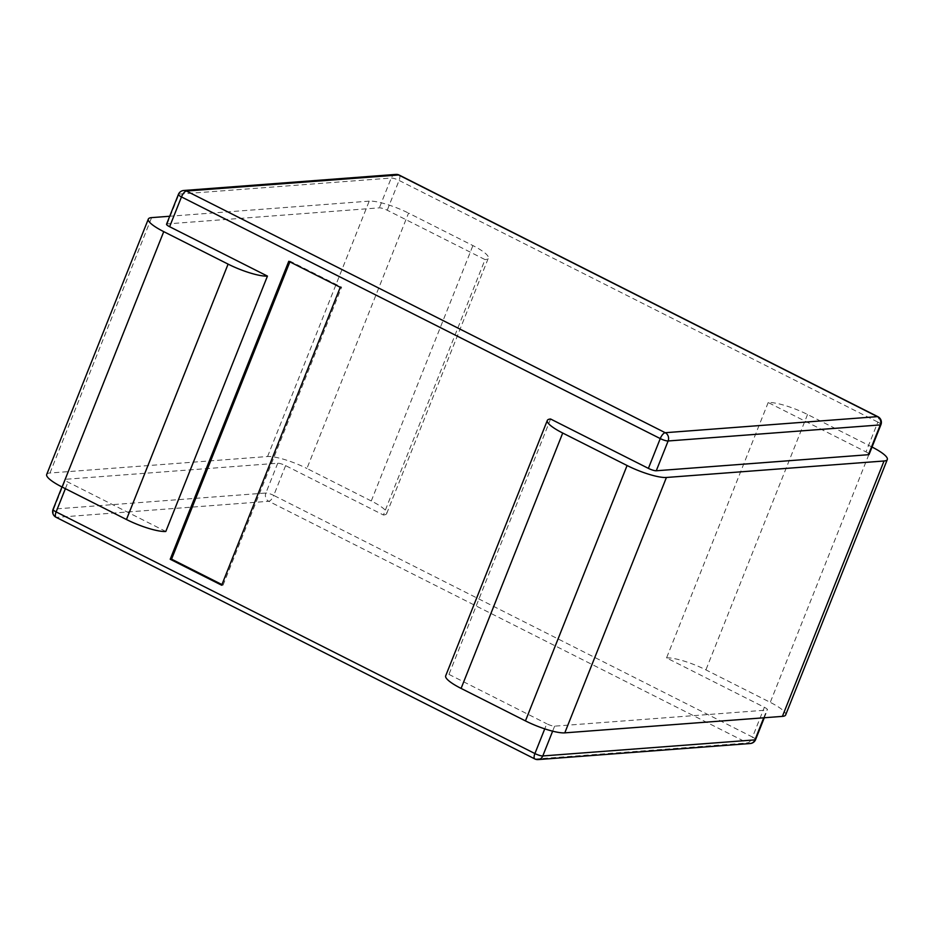 <?xml version="1.0" encoding="UTF-8"?>
<svg xmlns="http://www.w3.org/2000/svg" width="934" height="934" viewBox="0 0 934 934"><rect width="100%" height="100%" fill="white"/><g stroke="black" fill="none" stroke-linecap="round" stroke-linejoin="round"><path stroke-width="0.7" stroke-dasharray="4.67 3.5" d="M872.029 447.036A31.231 6.503 21.7 0 0 871.889 446.966L807.536 414.486A31.231 6.503 -158.3 0 0 768.192 402.531L866.005 451.893L877.867 422.098A6.246 1.296 -158.3 0 1 880.949 424.62M869.087 454.414A6.246 1.296 21.7 0 0 866.005 451.893M550.581 419.004L448.95 674.395A31.231 6.503 21.7 0 0 445.681 675.842M768.192 402.531L666.561 657.91L764.374 707.283A6.246 1.296 21.7 0 1 767.456 709.793A6.246 1.296 21.7 0 1 766.802 710.085L554.633 726.162A6.246 1.296 -158.3 0 1 546.764 723.768L544.744 728.87M666.561 657.91A31.231 6.503 -158.3 0 1 705.906 669.876L770.258 702.356A31.231 6.503 21.7 0 1 785.669 714.93M448.95 674.395L546.764 723.768M277.737 463.229L265.875 493.024L53.705 509.088L65.567 479.294L277.737 463.229A6.246 1.296 -158.3 0 1 285.606 465.622L383.419 514.996L485.05 259.605L387.236 210.232A6.246 1.296 -158.3 0 0 379.367 207.838L167.198 223.915A6.246 1.296 21.7 0 0 166.544 224.207M165.808 531.469L67.995 482.107A6.246 1.296 21.7 0 1 64.913 479.586A6.246 1.296 21.7 0 1 65.567 479.294M383.419 514.996A31.231 6.503 21.7 0 0 386.688 513.548A31.231 6.503 21.7 0 0 371.277 500.963L306.924 468.483L408.555 213.104L472.908 245.584A31.231 6.503 21.7 0 1 488.319 258.158A31.231 6.503 21.7 0 1 485.05 259.605M46.7 474.449A31.231 6.503 21.7 0 1 49.969 473.013L267.579 456.528A31.231 6.503 -158.3 0 1 306.924 468.483M267.579 456.528L369.21 201.137A31.231 6.503 -158.3 0 1 408.555 213.104M369.21 201.137L169.708 216.256M221.953 584.579L223.051 585.139L221.685 585.233M223.051 585.139L341.622 287.182L340.256 287.287M289.879 261.859L290.135 261.205L341.622 287.182M290.135 261.205L288.769 261.298M285.606 465.622L273.744 495.417L752.524 737.078L764.374 707.283M167.198 223.915L179.048 194.12L391.218 178.044A6.246 1.296 -158.3 0 1 399.087 180.437L877.867 422.098A6.246 2.393 116.8 0 0 877.96 416.739M399.18 175.067A6.246 2.393 -63.2 0 1 399.087 180.437L387.236 210.232M65.38 488.68L67.995 482.107M871.889 446.966L770.258 702.356M807.536 414.486L705.906 669.876M763.743 717.791L766.802 710.085M53.051 509.38A6.246 1.296 21.7 0 1 53.705 509.088A6.246 5.616 -94.3 0 0 56.6 517.366L268.77 501.289A6.246 5.616 -94.3 0 1 265.875 493.024A6.246 1.296 -158.3 0 1 273.744 495.417A6.246 2.393 -63.2 0 1 268.77 501.289L747.539 742.962A6.246 2.393 116.8 0 0 752.524 737.078A6.246 1.296 -158.3 0 1 755.606 739.588M554.633 726.162L552.636 731.182M371.277 500.963L472.908 245.584M395.899 174.413A6.246 5.616 85.7 0 0 391.218 178.044L379.367 207.838M534.82 758.933A6.246 2.393 116.8 0 0 535.369 759.027L747.539 742.962A6.246 5.616 -94.3 0 0 750.271 743.511M538.101 759.587A6.246 5.616 -94.3 0 1 535.369 759.027L56.6 517.366A6.246 2.393 -63.2 0 1 56.04 517.261M183.729 190.489A6.246 5.616 85.7 0 0 179.048 194.12A6.246 1.296 21.7 0 0 178.394 194.412M49.969 473.013L151.6 217.622M764.292 717.744L767.456 709.793M386.688 513.548L488.319 258.158M61.971 486.964L64.913 479.586"/><path stroke-width="1.4" d="M562.723 433.037L627.076 465.517L525.445 720.896L461.092 688.416A31.231 6.503 21.7 0 1 445.681 675.842L547.312 420.452A31.231 6.503 21.7 0 0 562.723 433.037L461.092 688.416M627.076 465.517A31.231 6.503 -158.3 0 0 666.421 477.472L884.031 460.987A31.231 6.503 21.7 0 0 887.3 459.551A31.231 6.503 21.7 0 0 872.029 447.036M656.263 470.771L868.433 454.706A6.246 1.296 21.7 0 0 869.087 454.414L880.949 424.62A6.246 1.296 -158.3 0 1 880.295 424.912L668.125 440.976L656.263 470.771A6.246 1.296 -158.3 0 1 648.394 468.378L550.581 419.004A31.231 6.503 21.7 0 0 547.312 420.452M884.031 460.987L782.4 716.378L564.79 732.863A31.231 6.503 -158.3 0 1 525.445 720.896M782.4 716.378A31.231 6.503 21.7 0 0 785.669 714.93L887.3 459.551M169.708 216.256L151.6 217.622A31.231 6.503 21.7 0 0 148.331 219.07L46.7 474.449A31.231 6.503 21.7 0 0 62.111 487.034L126.464 519.514A31.231 6.503 -158.3 0 0 165.808 531.469L267.439 276.09L169.626 226.717L181.476 196.922L660.256 438.583A6.246 1.296 21.7 0 0 668.125 440.976A6.246 5.616 85.7 0 0 665.23 432.711A6.246 2.393 116.8 0 0 660.256 438.583L648.394 468.378M221.685 585.233L340.256 287.287L288.769 261.298L170.21 559.256L221.685 585.233M148.331 219.07A31.231 6.503 21.7 0 0 163.742 231.644L228.094 264.124A31.231 6.503 -158.3 0 0 267.439 276.09M178.394 194.412A6.246 1.296 21.7 0 0 181.476 196.922A6.246 2.393 -63.2 0 1 186.461 191.038A6.246 5.616 85.7 0 0 183.729 190.489A6.246 6.246 0 0 0 178.394 194.412L166.544 224.207A6.246 1.296 21.7 0 0 169.626 226.717M170.21 559.256L171.564 559.151L221.953 584.579M171.564 559.151L289.879 261.859M666.421 477.472L564.79 732.863M868.433 454.706L880.295 424.912A6.246 5.616 85.7 0 0 877.4 416.634L665.23 432.711L186.461 191.038L398.631 174.973A6.246 2.393 -63.2 0 1 399.18 175.067L877.96 416.739A6.246 2.393 116.8 0 0 877.4 416.634L398.631 174.973A6.246 5.616 85.7 0 0 395.899 174.413A6.246 6.246 0 0 1 399.18 175.067M61.971 486.964L53.051 509.38A6.246 1.296 21.7 0 0 56.133 511.902L65.38 488.68M53.051 509.38A6.246 6.246 0 0 0 56.04 517.261A6.246 2.393 -63.2 0 1 56.133 511.902L534.913 753.563A6.246 1.296 21.7 0 0 542.782 755.956L754.952 739.88L763.743 717.791M544.744 728.87L534.913 753.563A6.246 2.393 116.8 0 0 534.82 758.933A6.246 6.246 0 0 0 538.101 759.587A6.246 5.616 -94.3 0 0 542.782 755.956L552.636 731.182M755.606 739.588A6.246 1.296 -158.3 0 1 754.952 739.88A6.246 5.616 -94.3 0 1 750.271 743.511A6.246 6.246 0 0 0 755.606 739.588L764.292 717.744M126.464 519.514L228.094 264.124M62.111 487.034L163.742 231.644M880.949 424.62A6.246 6.246 0 0 0 877.96 416.739M56.04 517.261L534.82 758.933M538.101 759.587L750.271 743.511M183.729 190.489L395.899 174.413"/></g></svg>
